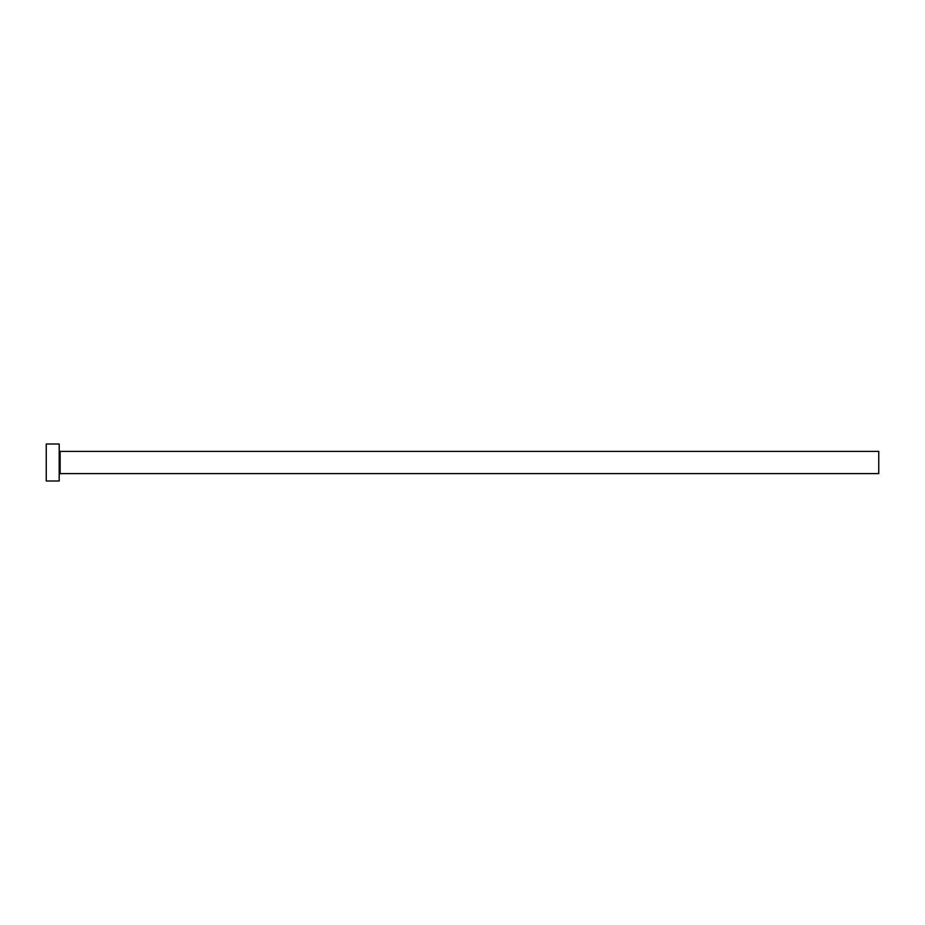 <?xml version="1.0" encoding="UTF-8"?>
<svg xmlns="http://www.w3.org/2000/svg" width="925" height="925" viewBox="0 0 925 925"><rect width="100%" height="100%" fill="white"/><g stroke="black" fill="none" stroke-linecap="round" stroke-linejoin="round"><path stroke-width="1.39" d="M60.125 473.6L60.125 451.4L878.75 451.4L878.75 473.6L60.125 473.6L59.2 474.525M59.2 462.5L59.2 481L46.25 481L46.25 444L59.2 444L59.2 462.5M60.125 451.4L59.2 450.475"/></g></svg>
